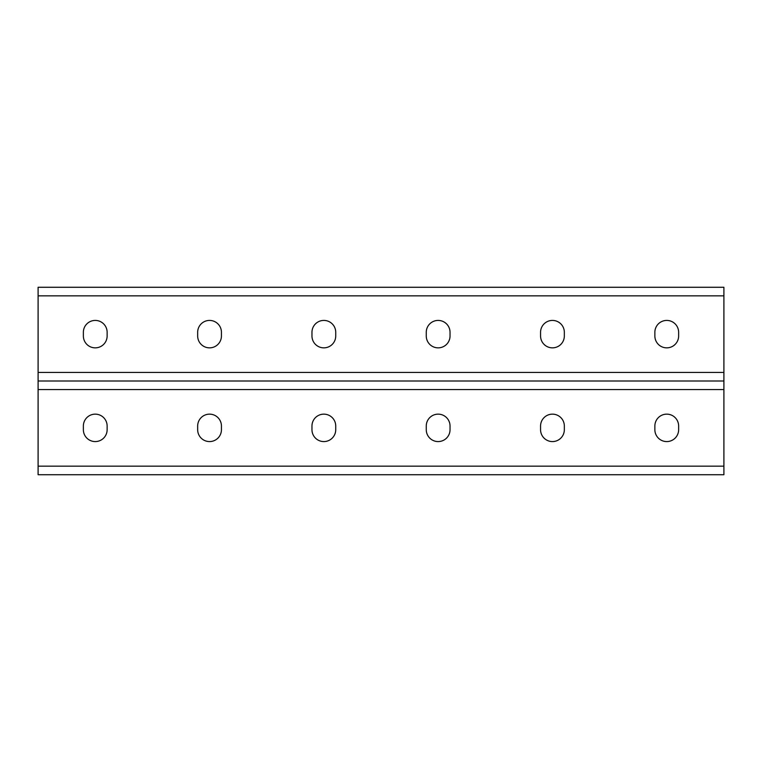 <?xml version="1.0" encoding="UTF-8"?>
<svg xmlns="http://www.w3.org/2000/svg" width="762" height="762" viewBox="0 0 762 762"><rect width="100%" height="100%" fill="white"/><g stroke="black" fill="none" stroke-linecap="round" stroke-linejoin="round"><path stroke-width="1.14" d="M38.1 466.154L38.1 381L723.9 381L723.9 474.726L38.1 474.726L38.1 466.154L723.9 466.154M564.337 426.034A11.887 11.887 0 0 0 552.45 414.147A11.887 11.887 0 0 0 540.563 426.034A11.887 11.887 0 0 1 552.45 414.147A11.887 11.887 0 0 1 564.337 426.034L564.337 429.692A11.887 11.887 0 0 1 552.45 441.579A11.887 11.887 0 0 1 540.563 429.692A11.887 11.887 0 0 0 552.45 441.579A11.887 11.887 0 0 0 564.337 429.692M678.637 426.034A11.887 11.887 0 0 0 666.75 414.147A11.887 11.887 0 0 0 654.863 426.034A11.887 11.887 0 0 1 666.75 414.147A11.887 11.887 0 0 1 678.637 426.034L678.637 429.692A11.887 11.887 0 0 1 666.75 441.579A11.887 11.887 0 0 1 654.863 429.692A11.887 11.887 0 0 0 666.75 441.579A11.887 11.887 0 0 0 678.637 429.692M311.963 426.034A11.887 11.887 0 0 1 323.85 414.147A11.887 11.887 0 0 1 335.737 426.034A11.887 11.887 0 0 0 323.85 414.147A11.887 11.887 0 0 0 311.963 426.034L311.963 429.692A11.887 11.887 0 0 0 323.85 441.579A11.887 11.887 0 0 0 335.737 429.692A11.887 11.887 0 0 1 323.85 441.579A11.887 11.887 0 0 1 311.963 429.692M197.663 426.034A11.887 11.887 0 0 1 209.55 414.147A11.887 11.887 0 0 1 221.437 426.034A11.887 11.887 0 0 0 209.55 414.147A11.887 11.887 0 0 0 197.663 426.034L197.663 429.692A11.887 11.887 0 0 0 209.55 441.579A11.887 11.887 0 0 0 221.437 429.692A11.887 11.887 0 0 1 209.55 441.579A11.887 11.887 0 0 1 197.663 429.692M83.363 426.034A11.887 11.887 0 0 1 95.25 414.147A11.887 11.887 0 0 1 107.137 426.034A11.887 11.887 0 0 0 95.25 414.147A11.887 11.887 0 0 0 83.363 426.034L83.363 429.692A11.887 11.887 0 0 0 95.25 441.579A11.887 11.887 0 0 0 107.137 429.692A11.887 11.887 0 0 1 95.25 441.579A11.887 11.887 0 0 1 83.363 429.692M450.037 426.034L450.037 429.692A11.887 11.887 0 0 1 438.15 441.579A11.887 11.887 0 0 1 426.263 429.692L426.263 426.034A11.887 11.887 0 0 1 438.15 414.147A11.887 11.887 0 0 1 450.037 426.034M540.563 429.692L540.563 426.034M654.863 429.692L654.863 426.034M335.737 429.692L335.737 426.034M221.437 429.692L221.437 426.034M107.137 429.692L107.137 426.034M38.1 295.847L38.1 381L723.9 381L723.9 287.274L38.1 287.274L38.1 295.847L723.9 295.847M450.037 335.966L450.037 332.308A11.887 11.887 0 0 0 438.15 320.421A11.887 11.887 0 0 0 426.263 332.308L426.263 335.966A11.887 11.887 0 0 0 438.15 347.853A11.887 11.887 0 0 0 450.037 335.966M564.337 335.966L564.337 332.308A11.887 11.887 0 0 0 552.45 320.421A11.887 11.887 0 0 0 540.563 332.308L540.563 335.966A11.887 11.887 0 0 0 552.45 347.853A11.887 11.887 0 0 0 564.337 335.966A11.887 11.887 0 0 1 552.45 347.853A11.887 11.887 0 0 1 540.563 335.966M678.637 335.966L678.637 332.308A11.887 11.887 0 0 0 666.75 320.421A11.887 11.887 0 0 0 654.863 332.308L654.863 335.966A11.887 11.887 0 0 0 666.75 347.853A11.887 11.887 0 0 0 678.637 335.966A11.887 11.887 0 0 1 666.75 347.853A11.887 11.887 0 0 1 654.863 335.966M311.963 335.966L311.963 332.308A11.887 11.887 0 0 1 323.85 320.421A11.887 11.887 0 0 1 335.737 332.308L335.737 335.966A11.887 11.887 0 0 1 323.85 347.853A11.887 11.887 0 0 1 311.963 335.966A11.887 11.887 0 0 0 323.85 347.853A11.887 11.887 0 0 0 335.737 335.966M197.663 335.966L197.663 332.308A11.887 11.887 0 0 1 209.55 320.421A11.887 11.887 0 0 1 221.437 332.308L221.437 335.966A11.887 11.887 0 0 1 209.55 347.853A11.887 11.887 0 0 1 197.663 335.966A11.887 11.887 0 0 0 209.55 347.853A11.887 11.887 0 0 0 221.437 335.966M83.363 335.966L83.363 332.308A11.887 11.887 0 0 1 95.25 320.421A11.887 11.887 0 0 1 107.137 332.308L107.137 335.966A11.887 11.887 0 0 1 95.25 347.853A11.887 11.887 0 0 1 83.363 335.966A11.887 11.887 0 0 0 95.25 347.853A11.887 11.887 0 0 0 107.137 335.966M540.563 332.308A11.887 11.887 0 0 1 552.45 320.421A11.887 11.887 0 0 1 564.337 332.308M654.863 332.308A11.887 11.887 0 0 1 666.75 320.421A11.887 11.887 0 0 1 678.637 332.308M335.737 332.308A11.887 11.887 0 0 0 323.85 320.421A11.887 11.887 0 0 0 311.963 332.308M221.437 332.308A11.887 11.887 0 0 0 209.55 320.421A11.887 11.887 0 0 0 197.663 332.308M107.137 332.308A11.887 11.887 0 0 0 95.25 320.421A11.887 11.887 0 0 0 83.363 332.308M38.1 389.572L723.9 389.572M38.1 372.428L723.9 372.428"/></g></svg>
